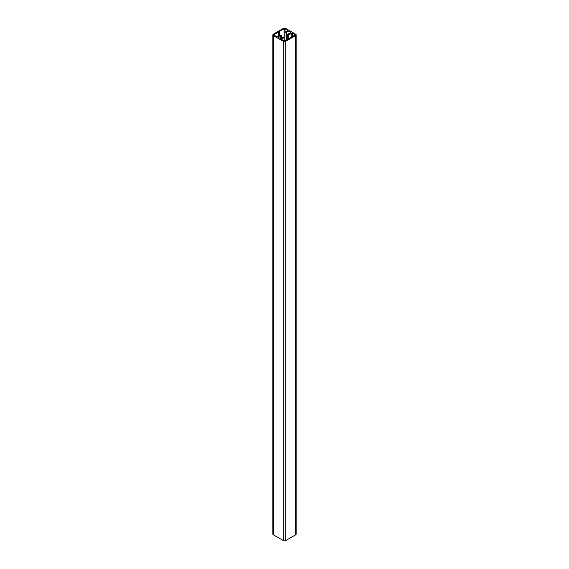 <?xml version="1.0" encoding="UTF-8"?>
<svg xmlns="http://www.w3.org/2000/svg" width="569" height="569" viewBox="0 0 569 569"><rect width="100%" height="100%" fill="white"/><g stroke="black" fill="none" stroke-linecap="round" stroke-linejoin="round"><path stroke-width="0.85" d="M279.592 31.466L274.158 34.602A0.647 0.37 0 0 0 274.158 35.136L276.683 36.594A0.64 0.37 0 0 0 277.729 36.459A3.108 1.792 180 0 1 280.802 35.306L281.321 35.619L280.745 35.932A2.02 1.166 0 0 0 278.625 37.099A2.02 1.166 0 0 0 280.638 38.265A2.02 1.166 0 0 0 282.658 37.099A2.02 1.166 0 0 0 282.658 37.035L283.746 37.006A3.108 1.792 180 0 1 283.746 37.099A3.108 1.792 180 0 1 281.74 38.777A0.64 0.37 0 0 0 281.52 39.382L284.045 40.84A0.647 0.37 0 0 0 284.955 40.84L294.842 35.136A0.647 0.37 0 0 0 294.842 34.602L292.317 33.144A0.64 0.37 0 0 0 291.271 33.279A3.108 1.792 180 0 1 288.199 34.432L287.679 34.119L288.255 33.806A2.02 1.166 0 0 0 290.375 32.639A2.02 1.166 0 0 0 289.785 31.814A2.02 1.166 0 0 0 287.587 31.565A2.02 1.166 0 0 0 286.342 32.639A2.02 1.166 0 0 0 286.342 32.703L285.254 32.732A3.108 1.792 180 0 1 285.254 32.639A3.108 1.792 180 0 1 287.26 30.961A0.64 0.37 0 0 0 287.48 30.356L284.955 28.898A0.647 0.37 0 0 0 284.045 28.898L279.543 31.395L279.592 35.406M279.841 31.323L279.841 35.363M279.223 31.679L279.223 35.498M278.981 31.821L278.981 35.577M278.611 32.035L278.611 35.74M278.362 32.177L278.362 35.875M295.617 35.584A1.75 1.01 0 0 0 296.129 34.865A1.75 1.01 0 0 0 295.617 34.154L285.738 28.45A1.75 1.01 0 0 0 283.262 28.45L273.383 34.154A1.75 1.01 0 0 0 272.871 34.865A1.75 1.01 0 0 0 273.383 35.584L283.262 41.288A1.75 1.01 0 0 0 285.738 41.288L295.617 35.584L295.617 534.846A1.75 1.01 0 0 0 296.129 534.135L296.129 34.865M272.871 34.865L272.871 534.135A1.75 1.01 0 0 0 273.383 534.846L283.262 540.55A1.75 1.01 0 0 0 285.738 540.55L295.617 534.846M273.383 35.584L273.383 534.846M283.262 41.288L283.262 540.55M285.738 41.288L285.738 540.55M294.842 34.602L294.842 35.136M292.317 33.144L292.317 36.594M291.271 33.279L291.271 37.198M288.199 34.432L288.199 38.969M286.342 32.732L286.342 40.036L286.349 32.718M287.48 30.356L287.48 30.875M284.955 28.898L284.955 40.84M284.045 28.898L284.045 40.84M274.158 34.602L274.158 35.136M280.745 35.932L280.745 38.258M281.74 38.777L281.74 39.51M287.679 34.119L287.679 39.268M281.321 35.619L281.321 38.194"/></g></svg>
